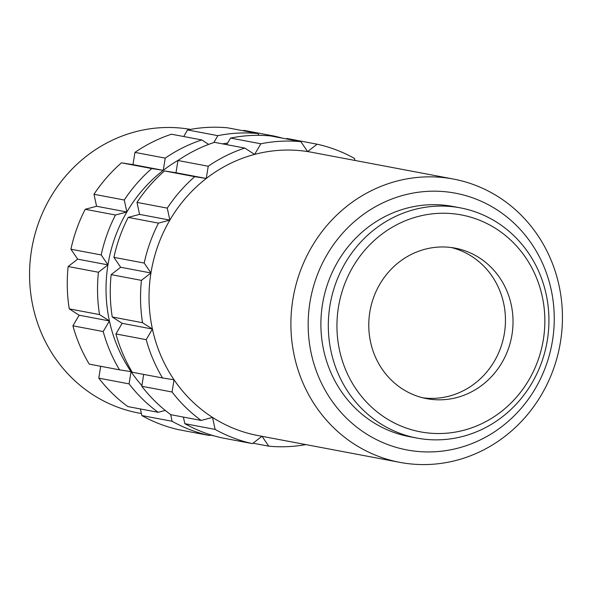 <?xml version="1.0" encoding="UTF-8"?>
<svg xmlns="http://www.w3.org/2000/svg" width="592" height="592" viewBox="0 0 592 592"><rect width="100%" height="100%" fill="white"/><g stroke="black" fill="none" stroke-linecap="round" stroke-linejoin="round"><path stroke-width="0.89" d="M559.048 285.566A144.159 135.472 -79.3 0 1 399.911 462.367A144.159 135.472 -79.3 0 1 294.283 355.844A144.159 135.472 -79.3 0 1 453.42 179.05A144.159 135.472 -79.3 0 1 559.048 285.566M146.202 339.66L115.921 333.947A153.173 143.937 100.7 0 0 132.253 372.25L162.534 377.97A153.173 143.937 100.7 0 1 146.202 339.66L152.418 329.048A144.159 135.472 100.7 0 0 174.033 379.768A144.159 135.472 100.7 0 0 212.521 417.412A144.159 135.472 100.7 0 0 258.045 435.571L399.911 462.367M311.237 353.409A130.647 122.766 100.7 0 0 458.541 447.996A130.647 122.766 100.7 0 0 551.182 289.717A130.647 122.766 100.7 0 0 403.87 195.131A130.647 122.766 100.7 0 0 311.237 353.409M460.361 207.866L452.947 206.467A117.135 110.068 100.7 0 0 323.646 350.116A117.135 110.068 100.7 0 0 409.472 436.659L416.886 438.065A117.135 110.068 -79.3 0 1 331.069 351.515A117.135 110.068 -79.3 0 1 460.361 207.866A117.135 110.068 -79.3 0 1 546.187 294.416A117.135 110.068 -79.3 0 1 416.886 438.065M339.542 350.294A110.371 103.718 100.7 0 0 463.995 430.206A110.371 103.718 100.7 0 0 542.257 296.488A110.371 103.718 100.7 0 0 417.804 216.576A110.371 103.718 100.7 0 0 339.542 350.294M511.229 304.725A76.583 71.965 100.7 0 0 455.107 248.137A76.583 71.965 100.7 0 0 370.57 342.058A76.583 71.965 100.7 0 0 426.684 398.653A76.583 71.965 100.7 0 0 511.229 304.725M422.917 397.824A76.583 71.965 100.7 0 0 503.659 303.296A76.583 71.965 100.7 0 0 451.304 247.53M190.446 129.396A144.159 135.472 100.7 0 0 32.952 306.486A144.159 135.472 100.7 0 0 138.587 413.009L141.392 413.542M141.902 385.607A144.159 135.472 -79.3 0 1 131.039 371.643A144.159 135.472 -79.3 0 1 109.416 320.931L103.208 331.542A153.173 143.937 -79.3 0 0 119.532 369.845L89.251 364.124A153.173 143.937 -79.3 0 1 72.92 325.822L103.208 331.542M253.036 443.208L268.753 446.176A153.173 143.937 100.7 0 0 305.835 444.599M184.83 423.68A153.173 143.937 100.7 0 0 222.207 437.91L252.488 443.63A153.173 143.937 100.7 0 1 215.111 429.4L184.83 423.68L183.402 417.079M141.799 386.28A153.173 143.937 100.7 0 0 170.859 414.711L201.139 420.431A153.173 143.937 100.7 0 1 172.08 392L141.799 386.28L143.693 374.41M111.148 274.644A153.173 143.937 100.7 0 0 112.258 316.986L142.539 322.707A153.173 143.937 100.7 0 1 141.429 280.364L111.148 274.644L120.664 267.266L113.916 257.35L144.204 263.063A153.173 143.937 100.7 0 1 158.486 223.125L128.205 217.405A153.173 143.937 100.7 0 0 113.916 257.35M164.487 170.947A153.173 143.937 100.7 0 0 136.989 202.397L167.27 208.118A153.173 143.937 100.7 0 1 194.768 176.668L164.487 170.947L175.987 172.746L177.948 160.513L208.229 166.234A153.173 143.937 100.7 0 1 244.755 148.059L214.474 142.339A153.173 143.937 100.7 0 0 177.948 160.513M270.559 135.931A153.173 143.937 100.7 0 0 230.562 138.069L260.843 143.789A153.173 143.937 100.7 0 1 300.847 141.651L270.559 135.931M286.276 138.898L286.831 138.476L317.112 144.196A153.173 143.937 100.7 0 1 354.49 158.427L354.926 160.447M268.753 446.176L262.056 436.326M261.938 436.304L252.488 443.63M215.111 429.4L212.521 417.412L201.139 420.431M172.08 392L174.033 379.768L162.534 377.97M141.429 280.364L150.945 272.986A144.159 135.472 100.7 0 0 152.418 329.048L142.539 322.707M158.486 223.125L169.86 220.106A144.159 135.472 100.7 0 0 150.945 272.986L144.204 263.063M194.768 176.668L206.268 178.466A144.159 135.472 100.7 0 0 169.86 220.106L167.27 208.118M244.755 148.059L254.634 154.401A144.159 135.472 100.7 0 0 206.268 178.466L208.229 166.234M300.847 141.651L307.588 151.574A144.159 135.472 100.7 0 0 254.634 154.401L260.843 143.789M453.42 179.05L311.555 152.255A144.159 135.472 100.7 0 0 307.588 151.574L317.112 144.196M115.921 333.947L122.137 323.328L112.258 316.986M128.205 217.405L139.579 214.385L136.989 202.397M226.714 144.648L230.562 138.069M210.034 435.083L213.927 435.823M209.487 435.512L179.206 429.792A153.173 143.937 -79.3 0 1 141.828 415.562L172.109 421.275A153.173 143.937 -79.3 0 0 209.487 435.512L210.441 434.772M158.145 412.306L127.865 406.593A153.173 143.937 -79.3 0 1 98.797 378.155L129.078 383.875A153.173 143.937 -79.3 0 0 158.145 412.306L165.279 410.419M99.537 314.589L69.257 308.869A153.173 143.937 -79.3 0 1 68.147 266.526L98.435 272.239A153.173 143.937 -79.3 0 0 99.537 314.589L109.416 320.931A144.159 135.472 -79.3 0 1 107.951 264.868L98.435 272.239M101.202 254.945L70.922 249.225A153.173 143.937 -79.3 0 1 85.204 209.287L115.484 215.007A153.173 143.937 -79.3 0 0 101.202 254.945L107.951 264.868A144.159 135.472 -79.3 0 1 126.858 211.988L115.484 215.007M124.268 200L93.987 194.28A153.173 143.937 -79.3 0 1 121.486 162.83L151.767 168.542A153.173 143.937 -79.3 0 0 124.268 200L126.858 211.988A144.159 135.472 -79.3 0 1 163.274 170.341L151.767 168.542M165.227 158.116L134.946 152.396A153.173 143.937 -79.3 0 1 171.48 134.214L201.761 139.934A153.173 143.937 -79.3 0 0 165.227 158.116L163.274 170.341A144.159 135.472 -79.3 0 1 179.206 159.662M217.849 135.664L187.568 129.944A153.173 143.937 -79.3 0 1 227.565 127.813L257.846 133.533A153.173 143.937 -79.3 0 0 217.849 135.664L213.808 142.561M282.391 138.165A153.173 143.937 -79.3 0 0 274.111 136.071L243.83 130.351L243.282 130.78M170.659 414.563L172.109 421.275M119.532 369.845L131.039 371.643L129.078 383.875M208.695 144.389L201.761 139.934M222.577 143.871A144.159 135.472 -79.3 0 1 227.631 143.086M259.074 135.339L257.846 133.533M274.111 136.071L273.563 136.5M140.4 408.961L141.828 415.562M100.699 366.285L98.797 378.155M69.257 308.869L79.136 315.21L72.92 325.822M70.922 249.225L77.67 259.148L68.147 266.526M93.987 194.28L96.577 206.268L85.204 209.287M134.946 152.396L132.985 164.628L121.486 162.83M187.568 129.944L183.712 136.53M163.274 170.341L132.985 164.628M126.858 211.988L96.577 206.268M107.951 264.868L77.67 259.148M109.416 320.931L79.136 315.21M206.268 178.466L175.987 172.746M169.86 220.106L139.579 214.385M150.945 272.986L120.664 267.266M152.418 329.048L122.137 323.328"/></g></svg>
